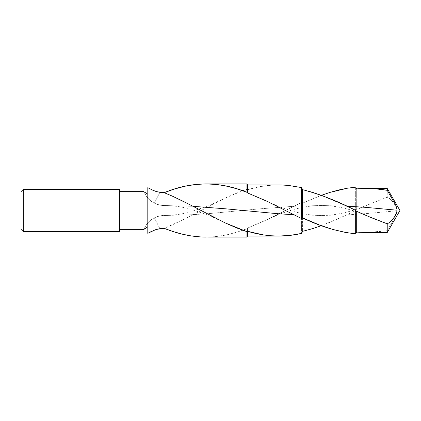 <?xml version="1.0" encoding="UTF-8"?>
<svg xmlns="http://www.w3.org/2000/svg" width="421" height="421" viewBox="0 0 421 421"><rect width="100%" height="100%" fill="white"/><g stroke="black" fill="none" stroke-linecap="round" stroke-linejoin="round"><path stroke-width="0.32" stroke-dasharray="2.1 1.58" d="M155.586 229.703L147.803 233.355L147.803 187.645L147.803 226.751L147.803 194.249L147.803 226.751L143.987 229.371A21.624 21.624 0 0 1 154.36 217.836L159.88 228.666L154.36 217.836A21.624 21.624 0 0 1 164.179 215.484L164.179 228.319L172.91 224.614L190.376 216.052L225.303 198.028L242.77 190.745L246.953 189.318L247.553 189.708C265.598 184.182 283.612 183.477 301.589 187.582M221.846 221.309L208.348 215.231L190.26 209.053C181.756 206.743 173.063 205.564 164.179 205.516L164.179 192.681L164.179 205.516L164.179 192.681L164.179 205.516L192.992 206.322L164.179 205.516A21.624 21.624 0 0 1 154.36 203.164A21.624 21.624 0 0 0 164.179 205.516C160.722 205.506 157.449 204.722 154.36 203.164L159.88 192.334L154.36 203.164A21.624 21.624 0 0 1 143.987 191.629L147.803 194.249L147.803 187.645L154.028 190.745M321.36 225.677L330.09 222.256L347.557 214.463L355.671 210.621L356.692 209.647L365.023 206.011L387.225 197.175L389.883 198.707L392.656 201.548L395.403 205.59L396.935 209.39L397.071 210.789L365.023 213.7L347.557 214.815L321.36 215.484L293.853 214.747L321.36 215.484L347.557 214.815L365.023 213.7L397.071 210.789L396.556 208.042L394.061 203.432L389.883 198.707L387.225 197.175L366.223 205.49L356.692 209.647L355.671 210.621L339.094 218.362L321.36 225.677M397.066 210.5L397.04 210.084M346.73 206.143L321.36 205.516L295.163 206.185L260.236 208.795L207.842 213.7L190.376 214.815L164.179 215.484L164.179 228.319L164.179 215.484L190.376 214.815L207.842 213.7L260.236 208.795L295.163 206.185L321.36 205.516L346.73 206.143M119.638 191.629L119.638 231.624L119.638 191.629M371.711 232.424L387.225 230.682L387.225 232.539L387.225 230.682L395.498 216.252L396.571 213.6L397.071 210.789L396.571 213.6L395.498 216.252L387.225 230.682L366.538 232.539M301.589 202.412L301.589 233.418L301.589 202.412L302.594 203.101L302.594 231.34L302.594 203.101L321.36 195.323L302.594 203.101L301.589 202.412L266.314 220.051L247.553 228.071L267.83 219.336L301.589 202.412M247.553 236.06L247.553 228.071L247.553 236.06M208.595 237.07L216.278 236.549L226.498 234.913L236.765 232.25L246.953 228.692L247.553 228.071L246.953 228.692L246.953 237.102L246.953 228.692C233.329 234.176 219.699 236.976 206.069 237.102M159.522 192.276L164.179 192.681L159.522 192.276L155.117 191.139L159.522 192.276M158.828 228.856L157.433 229.171M278.628 184.94L271.229 185.219L261.073 186.498L247.553 189.708L247.553 184.94L247.553 189.708L246.953 189.318L246.953 183.898L246.953 189.318L236.644 193.071L226.266 197.575L182.293 220.167L164.179 228.319L164.179 215.484A21.624 21.624 0 0 0 143.987 229.371C146.019 224.246 149.481 220.404 154.36 217.836C157.449 216.278 160.722 215.494 164.179 215.484C154.586 215.947 147.855 220.578 143.987 229.371M150.786 231.687L147.803 233.355L147.803 187.645L147.803 194.249L147.803 187.645L151.397 189.613M355.671 187.135L355.671 210.621L355.671 187.135M356.692 188.887L356.692 209.647L356.692 188.887M387.225 188.461L387.225 197.175L387.225 188.461M21.05 229.371L21.05 191.629L21.05 229.371M23.302 189.376L23.302 231.624L23.302 189.376M147.803 226.751L147.803 194.249L143.987 191.629A21.624 21.624 0 0 0 154.36 203.164C149.481 200.596 146.019 196.754 143.987 191.629C147.855 200.422 154.586 205.053 164.179 205.516M157.101 191.744L153.223 190.429M156.975 229.292L151.397 231.387M367.78 204.822C355.15 210.132 347.236 212.279 338.873 213.868C333.379 214.905 327.543 215.447 321.36 215.484C313.008 215.489 304.415 214.342 295.579 212.026C286.243 209.537 277.897 206.379 266.314 200.949M221.846 199.691L208.348 205.769L190.26 211.947C181.756 214.257 173.063 215.436 164.179 215.484M367.78 216.178C355.15 210.868 347.236 208.721 338.873 207.132C333.379 206.095 327.543 205.553 321.36 205.516C313.008 205.511 304.415 206.658 295.579 208.974C286.243 211.463 277.897 214.621 266.314 220.051"/><path stroke-width="0.63" d="M148.055 233.202L155.117 229.861L159.522 228.724L164.179 228.319L158.828 228.856M157.101 191.744L164.179 192.681L174.51 189.008L184.898 186.24L195.202 184.519L205.601 183.898L215.92 184.414L224.988 185.777L236.644 188.713L246.953 192.308C219.383 181.067 191.792 181.193 164.179 192.681L172.91 196.386L190.376 204.948L225.303 222.972L246.953 231.682L236.644 227.929L224.988 222.82L184.898 202.133L171.952 195.949L164.179 192.681L159.88 192.334L156.444 191.56L153.223 190.429L147.803 187.645L147.803 233.355L155.117 229.861L159.522 228.724L164.179 228.319L156.975 229.292M206.069 237.102C192.087 236.965 178.125 234.034 164.179 228.319L173.331 231.613L182.504 234.208L190.345 235.802L200.828 236.96L246.953 237.102L246.953 231.682L247.553 231.292C257.947 234.434 268.303 236.023 278.628 236.06C286.306 236.049 293.963 235.165 301.589 233.418L302.594 231.34L312.629 228.629L321.36 225.677L312.556 228.656L302.594 231.34L301.589 233.418L290.148 235.392L278.628 236.06L247.553 236.06L246.953 237.102L208.595 237.07M293.853 214.747L277.697 213.7L225.303 208.795L192.992 206.322L225.303 208.795L277.697 213.7L293.853 214.747M366.538 232.539L356.692 232.113L365.317 232.534L387.225 232.539L387.225 223.825L371.959 217.931L356.692 211.353L356.692 232.113L355.671 233.865L356.692 232.113L356.692 211.353L355.671 210.379L355.671 233.865C337.989 231.803 320.302 226.477 302.594 217.899L319.176 224.861L332.432 229.34L345.741 232.503L355.671 233.865L355.671 210.379L342.431 204.148L322.518 195.749L312.556 192.344L302.594 189.66L302.594 217.899L301.589 218.588L302.594 217.899L302.594 189.66L301.589 187.582L301.589 218.588L266.314 200.949L247.553 192.929L247.553 184.94L247.553 192.929L246.953 192.308L246.953 183.898L246.953 192.308L247.553 192.929L267.83 201.664L301.589 218.588L301.589 187.582L302.594 189.66C320.302 194.349 337.989 201.259 355.671 210.379L356.692 211.353L367.78 216.178L387.225 223.825L389.883 222.293L392.656 219.452L395.403 215.41L396.556 212.958L397.071 210.211L365.023 207.3L346.73 206.143L365.023 207.3L397.071 210.211L396.556 212.958L394.061 217.568L389.883 222.293L387.225 223.825L387.225 232.539L399.95 210.5L387.225 188.461L387.225 190.318L395.498 204.748L396.571 207.4L397.071 210.211L396.571 207.4L395.498 204.748L387.225 190.318L387.225 188.461L399.95 210.5L387.225 232.539L371.711 232.424M145.113 228.54L143.987 229.371L119.638 229.371L143.987 229.371L147.55 226.908M143.987 191.629L119.638 191.629L143.987 191.629M145.008 192.386L146.219 193.228L145.008 192.386M147.803 194.249L146.219 193.228L147.803 194.249M23.302 231.624L119.638 231.624L119.638 189.376L23.302 189.376L23.302 231.624L23.302 189.376L21.05 191.629L21.05 229.371L23.302 231.624L21.05 229.371L21.05 191.629L23.302 189.376L119.638 189.376L119.638 231.624L23.302 231.624M154.028 190.745L155.586 191.297M157.433 229.171L155.586 229.703M205.601 183.898L246.953 183.898L247.553 184.94L281.317 184.977L288.111 185.393L301.589 187.582M246.953 231.682L246.953 237.102L247.553 236.06L247.553 231.292L246.953 231.682M247.553 231.292L247.553 236.06L278.628 236.06L270.887 235.755L263.083 234.839L247.553 231.292M366.223 188.461L375.806 188.834L387.225 190.318C377.069 188.492 366.891 188.013 356.692 188.887L355.671 187.135L347.557 188.182L330.09 192.371L321.36 195.323L330.79 192.155L339.094 189.897L347.383 188.208L355.671 187.135L356.692 188.887L365.281 188.466L387.225 188.461M397.071 210.789L397.04 210.084M146.397 227.65L144.913 228.682M143.987 229.371L146.045 227.887M153.223 190.429L147.803 187.645L147.803 233.355L148.15 233.15M151.155 189.492L155.502 191.271M151.397 231.387L150.786 231.687"/></g></svg>
